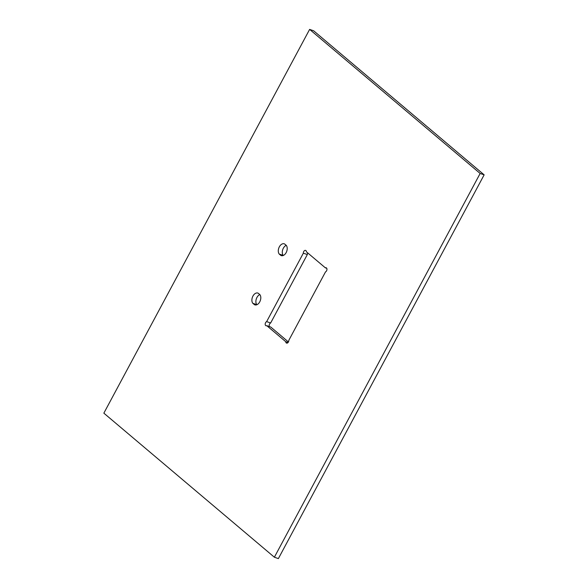 <?xml version="1.0" encoding="UTF-8"?>
<svg xmlns="http://www.w3.org/2000/svg" width="588" height="588" viewBox="0 0 588 588"><rect width="100%" height="100%" fill="white"/><g stroke="black" fill="none" stroke-linecap="round" stroke-linejoin="round"><path stroke-width="0.88" d="M274.375 557.218L278.374 558.6L484.145 174.842L313.625 30.782L309.626 29.4L103.856 413.158L274.375 557.218L480.146 173.467L309.626 29.4M484.145 174.842L480.146 173.467M288.811 340.342A2.212 1.433 109 0 1 288.098 342.459A2.212 1.433 109 0 1 286.554 343.113A2.212 1.433 109 0 1 285.746 341.694L266.798 325.686A2.212 1.433 109 0 1 265.996 325.745A2.212 1.433 109 0 1 265.225 323.76A2.212 1.433 109 0 1 266.643 321.614L303.342 253.171A2.212 1.433 109 0 1 304.055 251.054A2.212 1.433 109 0 1 305.598 250.392A2.212 1.433 109 0 1 306.407 251.811L325.355 267.827A2.212 1.433 109 0 1 326.156 267.768A2.212 1.433 109 0 1 326.928 269.752A2.212 1.433 109 0 1 325.509 271.899L288.811 340.342M288.069 342.495L285.746 341.694M288.429 341.959L270.796 327.068L266.798 325.686M269.4 326.583A2.212 1.433 109 0 1 270.642 322.996L266.643 321.614M270.642 322.996L307.34 254.545L303.342 253.171M307.34 254.545A2.212 1.433 109 0 1 307.73 252.928M326.752 268.304L325.355 267.827M259.815 294.581A5.873 3.793 -71 0 0 256.243 299.152A5.873 3.793 -71 0 0 256.816 304.687L252.818 303.305L254.472 304.702A5.873 3.793 -71 0 0 254.825 304.856A5.873 3.793 -71 0 0 259.889 301.585A5.873 3.793 -71 0 0 259.874 294.625L258.22 293.236A5.873 3.793 -71 0 0 257.867 293.074A5.873 3.793 -71 0 0 252.803 296.345A5.873 3.793 -71 0 0 252.818 303.305M255.199 304.951L254.472 304.702M286.224 245.336A5.873 3.793 -71 0 0 282.644 249.9A5.873 3.793 -71 0 0 283.225 255.435L279.226 254.06L280.88 255.449A5.873 3.793 -71 0 0 281.233 255.604A5.873 3.793 -71 0 0 286.297 252.34A5.873 3.793 -71 0 0 286.275 245.38L284.629 243.983A5.873 3.793 -71 0 0 284.276 243.829A5.873 3.793 -71 0 0 279.204 247.1A5.873 3.793 -71 0 0 279.226 254.06M281.608 255.706L280.88 255.449"/></g></svg>
